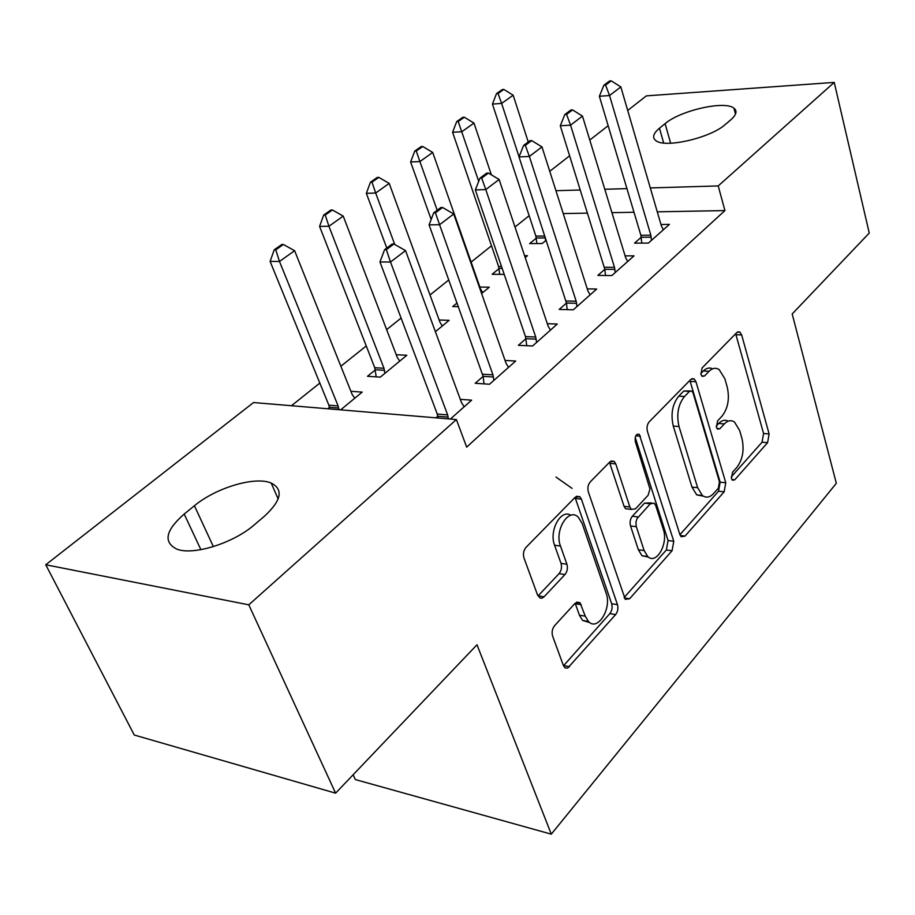<?xml version="1.0" encoding="UTF-8"?>
<svg xmlns="http://www.w3.org/2000/svg" width="915" height="915" viewBox="0 0 915 915"><rect width="100%" height="100%" fill="white"/><g stroke="black" fill="none" stroke-linecap="round" stroke-linejoin="round"><path stroke-width="1.37" d="M731.451 478.511L732.48 480.238L734.779 479.792L767.594 442.666L769.115 433.939L741.653 334.913L739.8 331.962L736.895 332.477L702.114 367.922L700.936 374.372L702.182 376.362L704.47 376.008L709.056 371.296C712.419 368.024 715.782 367.453 719.156 369.591L724.817 378.661L727.242 387.125C729.747 398.654 728.02 408.307 722.061 416.096L717.577 420.9L716.434 427.271L717.577 429.124L719.865 428.723L724.325 423.908C727.734 420.431 731.119 419.802 734.482 422.032L739.64 430.462L741.996 438.674C744.421 449.871 742.728 459.422 736.93 467.313L732.56 472.209L731.451 478.511M554.593 625.688C552.214 628.777 551.562 632.254 552.614 636.097L563.4 665.537L565.081 667.858L567.689 668.099L615.623 614.606C617.797 611.666 618.403 608.361 617.465 604.678L581.391 499.121L579.893 496.708L575.283 497.154L526.034 547.342C523.552 550.384 522.865 553.918 523.975 557.944L537.643 595.253L540.227 598.147L542.172 598.101L544.07 596.809L564.955 574.551C567.3 571.566 567.952 568.135 566.923 564.258L560.483 546.049C554.193 530.254 568.707 507.15 578.314 517.215L582.157 523.46L606.107 593.08C612.112 608.326 597.689 631.819 588.425 621.468L585.268 616.184L580.007 602.676L575.146 603.237L554.593 625.688M456.402 419.55L248.789 604.826L45.75 564.761L253.535 402.543L456.402 419.55L466.661 447.126L724.932 210.576L718.218 185.928L650.302 187.93M627.701 110.452L646.39 95.869L834.228 82.396L869.25 233.062L792.184 313.959L836.333 483.303L551.288 834.16L476.99 644.778L335.611 793.168L248.789 604.826M834.228 82.396L718.218 185.928M679.834 534.452L681.218 536.739L685.003 536.11L724.154 491.812L725.767 482.743L695.96 381.738L694.176 378.89L690.836 379.405L649.227 421.804C647.134 424.411 646.539 427.625 647.443 431.445L679.834 534.452M672.056 550.75L629.657 598.719L625.265 599.348L588.356 491.984C587.35 488.061 587.99 484.698 590.267 481.885L609.962 461.823L614.159 461.343L615.761 463.905L629.875 507.013L631.339 509.403L635.479 508.866L648.14 495.255L649.959 488.965L635.296 441.522C634.77 436.158 636.108 433.779 639.299 434.362L673.783 541.268L672.056 550.75L666.349 549.984L624.121 597.529M353.156 774.753L355.34 779.569L551.288 834.16M484.035 383.877L483.131 376.374L475.228 383.305L489.559 384.231L515.683 361.025L505.057 360.464M375.276 369.923L367.487 376.305L380.32 377.129L406.82 355.272L396.229 354.711M567.174 309.647L566.465 303.059L559.191 309.43L573.305 309.808L596.683 289.037L587.258 288.877M457.088 302.968L452.731 306.536L458.415 306.685M481.599 293.543L489.285 287.196L479.86 287.036M641.243 237.237L634.541 243.138L648.403 243.081L669.437 224.381L660.973 224.495M536.282 238.152L529.636 243.584L542.195 243.539L546.198 240.233M724.932 210.576L657.279 211.834M633.992 212.257L611.918 212.669M587.533 213.126L563.24 213.572M529.156 215.7L514.996 227.011M491.492 245.803L471.122 262.09M448.819 279.921L430.004 294.973M401.102 318.077L386.645 329.64M366.24 345.95L340.872 366.24M319.827 383.065L291.485 405.722M499.052 268.621L492.144 274.271L504.222 274.397M525.21 257.55L527.452 255.697L524.581 255.697M605.467 275.495L604.838 269.296L597.861 275.404L611.849 275.564L634.015 255.868L625.094 255.857M435.391 331.688L449.128 320.341L439.154 319.998M525.953 338.676L518.382 345.332L532.61 345.984L557.292 324.036L547.307 323.693M329.446 407.438L327.822 408.776M340.689 409.851L362.168 392.112L350.891 391.288M450.386 419.047L471.637 400.164L460.291 399.329M437.793 416.234L435.975 417.835M254.439 524.718C233.531 543.144 193.202 555.771 176.778 549.103C163.064 542.115 165.546 530.426 184.201 514.047L194.426 505.743C216.123 487.649 255.251 476.029 271.206 483.063C283.627 489.399 281.443 500.379 264.664 516.026L254.439 524.718M335.611 793.168L134.276 735.031L45.75 564.761M549.755 171.311L569.645 155.779M589.786 140.052L608.155 125.71M665.102 123.651C680.314 110.463 724.852 100.318 733.944 108.187C737.456 110.978 736.415 114.855 730.811 119.808L725.286 124.497C710.635 137.925 664.931 148.436 655.895 140.647C651.983 137.639 653.173 133.487 659.475 128.226L665.102 123.651L670.638 143.22M626.935 188.616L604.792 189.268M580.327 189.988L555.943 190.709M728.168 421.175C724.977 419.493 721.821 420.26 718.687 423.473L724.325 423.908M716.216 426.138L718.687 423.473M712.648 368.802C709.502 367.281 706.403 368.013 703.361 370.998L709.056 371.296M700.764 373.64L703.361 370.998M731.199 476.967L762.058 442.208L763.579 433.504L735.671 333.723M679.925 534.703L718.538 491.218L720.151 482.171L689.864 380.4M718.332 488.198L719.464 481.828L693.078 392.981L691.854 391.025L689.487 391.391L684.5 396.504C678.118 404.556 676.299 414.564 679.021 426.516L697.642 487.695L702.365 495.484C706.083 498.172 709.834 497.52 713.597 493.517L718.332 488.198M690.104 390.922L683.757 391.037L689.487 391.391M703.338 496.147L696.704 494.866L691.969 487.1L673.291 426.07C670.546 414.14 672.376 404.156 678.77 396.138L683.757 391.037M628.536 509.072L625.54 508.717L624.064 506.327L609.493 462.304M635.204 437.416L668.076 540.525L673.783 541.268M644.126 550.544L647.729 556.514C656.375 565.161 668.533 543.636 663.306 529.282L655.758 505.618L654.282 503.204L650.325 503.776L637.012 518.588L635.948 522.236L636.131 526.034L644.126 550.544L638.361 549.755L641.964 555.714L648.552 557.155M651.469 502.884L644.56 503.113L650.325 503.776M638.361 549.755L630.538 525.965C629.612 522.248 630.218 518.999 632.334 516.254L644.56 503.113M666.349 549.984L668.076 540.525M589.752 622.566L582.581 620.45L579.424 615.177L575.158 603.225M570.788 515.282C560.929 508.58 548.771 530.734 554.57 545.226L560.483 546.049M544.07 596.809L538.146 595.825L559.065 573.648C561.41 570.674 562.062 567.254 561.021 563.377L554.57 545.226M569.553 666.726L563.697 665.571L609.836 613.622C612.009 610.705 612.615 607.411 611.666 603.728L575.043 497.394M545.18 237.122L545.603 240.714M528.241 141.962L513.166 95.194L501.626 103.418L492.442 104.081L535.858 236.104L536.888 243.562M498.035 93.502L503.833 89.43L502.301 89.544L496.502 93.627L498.035 93.502L501.626 103.418L519.057 156.842M513.166 95.194L503.833 89.43M496.502 93.627L492.442 104.081M611.266 80.84L609.573 80.978L603.9 85.232L605.593 85.106L611.266 80.84L620.839 86.936L661.373 225.868L663.341 229.802M651.514 240.313L650.839 235.189L609.539 95.526L599.371 96.269L603.9 85.232M641.815 243.104L640.866 235.269L599.371 96.269M620.839 86.936L609.539 95.526L605.593 85.106M491.366 174.845L473.981 123.079L461.835 131.726L452.593 132.286L498.606 266.539L499.716 274.351M458.209 121.512L464.317 117.223L462.784 117.326L456.676 121.615L458.209 121.512L478.705 181.353M473.981 123.079L464.317 117.223M456.676 121.615L452.593 132.286M555.977 477.058L572.058 488.37M482.72 292.617L480.524 288.923L432.715 152.439L419.905 161.555L437.187 210.244M416.256 151.021L422.696 146.492L421.152 146.583L414.712 151.101L416.256 151.021L419.905 161.555L410.618 161.989L431.159 219.451M432.715 152.439L422.696 146.492M414.712 151.101L410.618 161.989M572.561 109.903L570.846 110.017L564.852 114.512L566.568 114.398L572.561 109.903L582.478 116.091L625.597 257.515L627.679 261.496M615.223 272.567L614.491 267.34L570.56 125.161L560.289 125.778L564.852 114.512M614.903 269.376L604.838 269.296L560.289 125.778M582.478 116.091L570.56 125.161L566.568 114.398M531.661 140.601L529.934 140.693L523.609 145.439L525.324 145.359L531.661 140.601L541.966 146.892L587.888 290.867L590.095 294.893M576.953 306.571L576.176 301.229L529.362 156.465L519.011 156.945L523.609 145.439M576.61 303.3L566.465 303.059L519.011 156.945M541.966 146.892L529.362 156.465L525.324 145.359M442.311 325.98L439.978 322.252L389.195 183.4L375.676 193.019L394.742 244.477M372.005 182.154L378.799 177.373L377.243 177.43L370.449 182.211L372.005 182.154L375.676 193.019L366.343 193.317L386.782 248.045M389.195 183.4L378.799 177.373M370.449 182.211L366.343 193.317M399.718 361.128L397.247 357.365L343.228 216.1L328.931 226.28L383.98 368.276L384.895 373.354M325.237 215.036L332.419 209.993L330.864 210.027L323.681 215.071L325.237 215.036L328.931 226.28L319.587 226.405L374.738 367.716L376.214 376.866M343.228 216.1L332.419 209.993M323.681 215.071L319.587 226.405M488.404 173.072L486.666 173.141L479.963 178.173L481.702 178.105L488.404 173.072L499.11 179.466L548.096 326.06L550.441 330.132M536.567 342.462L535.721 337.006L485.774 189.599L475.343 189.931L479.963 178.173M526.754 345.721L525.485 336.594L475.343 189.931M499.11 179.466L485.774 189.599L481.702 178.105M442.563 207.488L440.813 207.522L433.699 212.863L435.449 212.818L442.563 207.488L453.714 213.973L506.041 363.266L508.534 367.373M493.848 380.423L492.945 374.841L439.566 224.724L429.078 224.873L433.699 212.863M493.448 377.003L483.131 376.374L429.078 224.873M453.714 213.973L439.566 224.724L435.449 212.818M354.768 398.231L352.149 394.422L294.607 250.699L279.475 261.473L338.127 405.951L338.916 409.703M275.758 249.841L283.364 244.488L281.797 244.499L274.191 249.841L275.758 249.841L279.475 261.473L270.108 261.427L328.862 405.185L329.652 408.925M294.607 250.699L283.364 244.488M274.191 249.841L270.108 261.427M393.907 244.008L392.146 244.019L384.597 249.681L386.347 249.681L393.907 244.008L405.539 250.596L461.515 402.646L464.179 406.786M448.396 418.876L447.641 414.907L390.499 262.022L379.954 261.964L384.597 249.681M438.022 418.006L437.267 414.06L379.954 261.964M405.539 250.596L390.499 262.022L386.347 249.681M731.863 479.506L734.779 479.792M701.656 375.848L704.47 376.008M716.983 428.495L719.865 428.723M736.015 334.707L741.653 334.913M763.579 433.504L769.115 433.939M762.058 442.208L767.594 442.666M690.242 381.406L695.96 381.738M720.151 482.171L725.767 482.743M718.538 491.218L724.154 491.812M680.268 535.504L685.003 536.11M678.77 396.138L684.5 396.504M673.291 426.07L679.021 426.516M691.969 487.1L697.642 487.695M624.259 597.861L629.657 598.719M609.916 463.333L615.761 463.905M624.064 506.327L629.875 507.013M635.776 435.826L640.477 436.226M632.334 516.254L638.121 516.952M630.538 525.965L636.325 526.697M575.363 603.74L581.219 604.712M579.424 615.177L585.268 616.184M561.021 563.377L566.923 564.258M559.065 573.648L564.955 574.551M575.501 498.435L581.391 499.121M611.666 603.728L617.465 604.678M609.836 613.622L615.623 614.606M659.475 128.226L663.672 143.003M184.201 514.047L200.888 549.675M194.426 505.743L213.378 546.621M536.27 237.992L545.306 237.923M535.858 236.104L544.825 236.024M650.839 235.189L640.866 235.269M651.217 237.191L641.243 237.26M499.03 268.461L502.209 268.484M498.606 266.539L501.546 266.562M614.491 267.34L604.426 267.272M576.176 301.229L566.019 300.989M375.253 369.751L384.494 370.323M374.738 367.716L383.98 368.276M535.721 337.006L525.485 336.594M536.19 339.122L525.953 338.699M492.945 374.841L482.64 374.224M329.423 407.267L338.687 408.033M328.862 405.185L338.127 405.951M447.641 414.907L437.267 414.06M448.178 417.114L437.805 416.256M737.662 331.893L739.8 331.962M691.683 378.753L694.176 378.89M696.704 494.866L702.365 495.484M610.98 461.034L614.159 461.343M625.54 508.717L631.339 509.403M637.24 434.19L639.299 434.362M641.964 555.714L647.729 556.514M576.599 602.116L580.007 602.676M582.581 620.45L588.425 621.468M576.393 496.296L579.893 496.708M733.944 108.187L735.5 114.112M271.206 483.063L278.149 498.972"/></g></svg>
